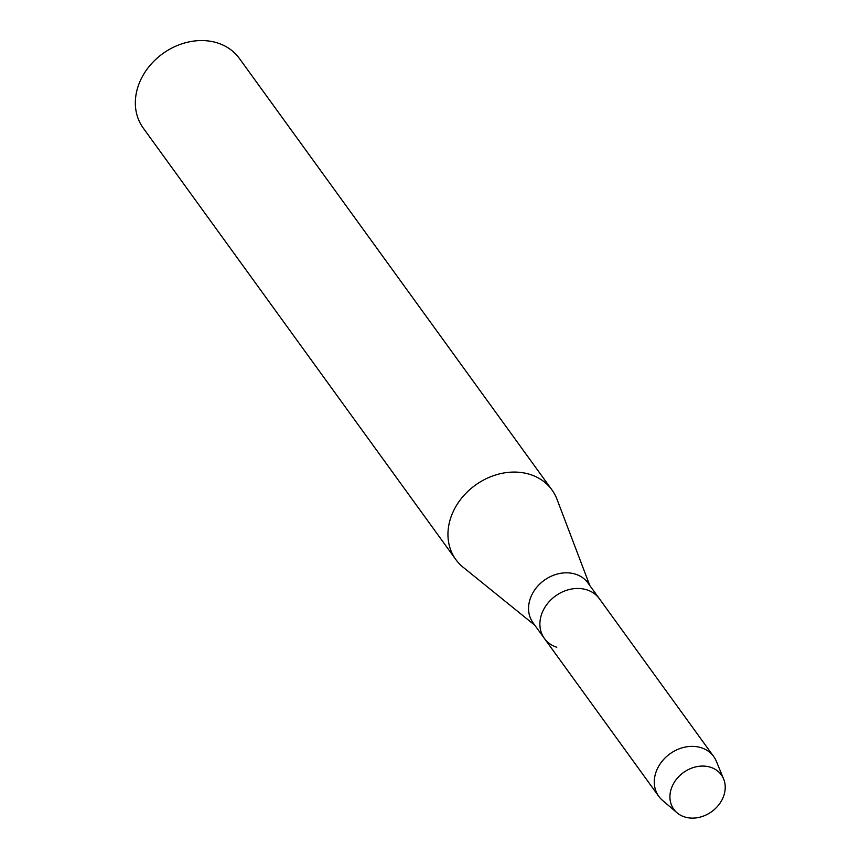 <?xml version="1.0" encoding="UTF-8"?>
<svg xmlns="http://www.w3.org/2000/svg" width="860" height="860" viewBox="0 0 860 860"><rect width="100%" height="100%" fill="white"/><g stroke="black" fill="none" stroke-linecap="round" stroke-linejoin="round"><path stroke-width="1.29" d="M710.607 767.27A29.337 24.112 144.1 0 0 673.187 784.255A29.337 24.112 144.1 0 0 684.538 816.914A29.337 24.112 144.1 0 0 721.959 799.929A29.337 24.112 144.1 0 0 710.607 767.27A29.337 24.112 144.1 0 0 675.799 780.095A29.337 24.112 144.1 0 0 677.035 812.775A29.337 24.112 144.1 0 0 684.538 816.914A29.337 24.112 144.1 0 0 715.606 808.368A29.337 24.112 144.1 0 0 723.636 779.02A29.337 24.112 144.1 0 0 710.607 767.27M723.636 779.02L716.369 761.347A33.916 27.886 144.1 0 0 713.714 756.563L587.993 583.015A33.916 27.886 144.1 0 0 575.598 574.211A33.916 27.886 144.1 0 0 537.403 586.499A33.916 27.886 144.1 0 0 533.06 622.812L544.391 638.442A33.916 27.886 144.1 0 0 556.786 647.247M586.918 589.853A33.916 27.886 144.1 0 0 548.734 602.129A33.916 27.886 144.1 0 0 544.391 638.442A33.916 27.886 144.1 0 1 548.734 602.129A33.916 27.886 144.1 0 1 586.918 589.853A33.916 27.886 144.1 0 1 599.312 598.657A33.916 27.886 144.1 0 0 586.918 589.853M589.788 585.488L557.011 499.305A59.351 48.794 144.1 0 0 551.959 489.921A59.351 48.794 144.1 0 0 530.265 474.516A59.351 48.794 144.1 0 0 463.433 496.005A59.351 48.794 144.1 0 0 455.832 559.559A59.351 48.794 144.1 0 0 463.175 567.288L534.856 625.284M551.959 489.921L239.349 58.405A59.351 48.794 144.1 0 0 217.655 43A59.351 48.794 144.1 0 0 150.823 64.489A59.351 48.794 144.1 0 0 143.222 128.043L455.832 559.559M713.714 756.563A33.916 27.886 144.1 0 0 701.319 747.759A33.916 27.886 144.1 0 0 663.125 760.036A33.916 27.886 144.1 0 0 658.782 796.349A33.916 27.886 144.1 0 0 662.501 800.37L677.035 812.775M658.782 796.349L544.391 638.442"/></g></svg>
